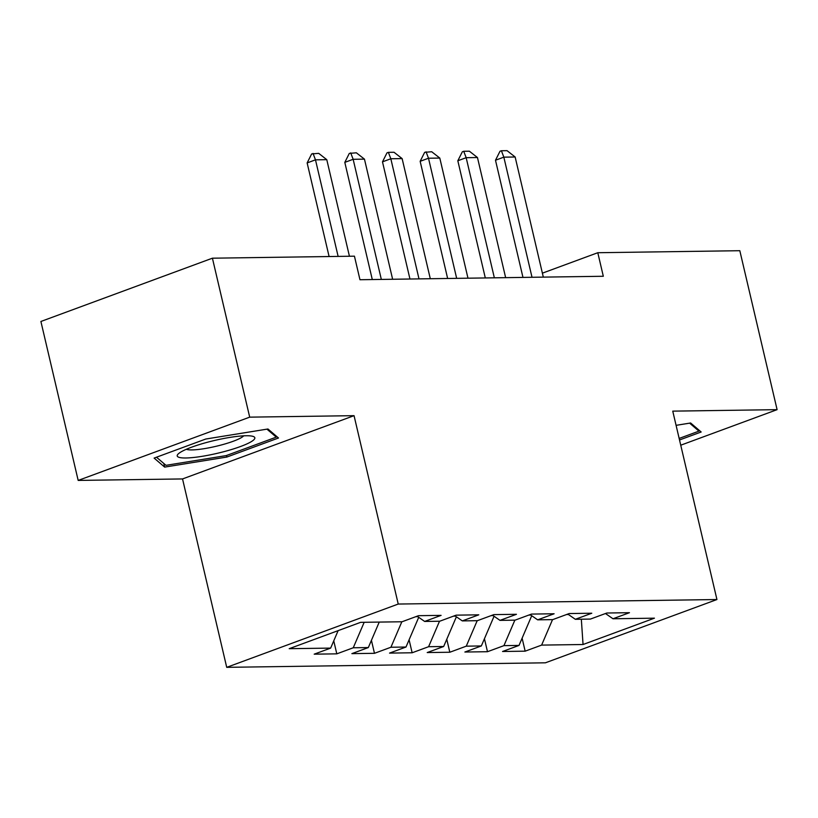 <?xml version="1.0" encoding="UTF-8"?>
<svg xmlns="http://www.w3.org/2000/svg" width="818" height="818" viewBox="0 0 818 818"><rect width="100%" height="100%" fill="white"/><g stroke="black" fill="none" stroke-linecap="round" stroke-linejoin="round"><path stroke-width="1.23" d="M226.719 667.335L545.422 662.805L716.936 599.533L398.233 604.052L226.719 667.335L182.537 478.939L354.051 415.667L249.694 417.149L78.18 480.422L182.537 478.939M78.18 480.422L40.9 321.474L212.414 258.191L249.694 417.149M581.332 619.216L583.05 644.512L654.441 618.173L612.999 618.766L629.461 612.692L606.854 613.019L590.402 619.083L575.33 619.298L591.782 613.234L569.185 613.551L552.723 619.625L537.661 619.84L554.113 613.766L531.516 614.083L515.054 620.156L499.992 620.371L516.444 614.298L493.837 614.625L477.385 620.688L462.313 620.903L478.775 614.829L456.168 615.156L439.716 621.23L424.644 621.445L441.096 615.371L418.499 615.688L402.037 621.762L360.605 622.345L289.214 648.684L330.656 648.101L314.194 654.165L336.801 653.848L353.253 647.774L368.325 647.559L351.873 653.633L374.47 653.316L390.932 647.242L405.994 647.028L389.542 653.101L412.139 652.774L428.601 646.711L443.673 646.496L427.211 652.56L449.818 652.243L466.27 646.169L481.342 645.954L464.88 652.028L487.487 651.711L503.939 645.637L519.011 645.422L502.559 651.496L525.156 651.169L522.109 638.183M583.05 644.512L541.618 645.105L525.156 651.169M212.414 258.191L354.439 256.177L359.961 279.725L603.316 276.269L597.794 252.721L542.385 273.161M528.817 615.075L530.77 615.054M519.011 645.422L531.731 615.719M503.939 645.637L514.859 620.156M612.999 618.766L605.463 613.531M491.148 615.617L493.101 615.586M481.342 645.954L494.062 616.261M466.27 646.169L477.191 620.698M575.33 619.298L567.784 614.062M453.469 616.148L455.421 616.118M443.673 646.496L456.393 616.792M428.601 646.711L439.511 621.23M537.661 619.84L530.115 614.604M415.8 616.68L417.753 616.66M405.994 647.028L418.724 617.324M390.932 647.242L401.842 621.762M499.992 620.371L492.446 615.136M368.325 647.559L379.235 622.089M353.253 647.774L364.174 622.293M462.313 620.903L454.777 615.668M330.656 648.101L338.131 630.637M424.644 621.445L417.098 616.199M680.74 445.207L777.1 409.654L739.82 250.707L597.794 252.721M354.051 415.667L398.233 604.052M777.1 409.654L672.754 411.137L716.936 599.533M566.485 614.543L568.438 614.512M541.618 645.105L552.528 619.625M278.488 437.998L267.956 428.99L205.778 439.031L154.121 458.09L164.653 467.098L226.831 457.058L278.488 437.998M679.513 439.982L701.159 431.996L690.627 422.988L676.077 425.34M336.801 653.848L333.754 640.862M374.47 653.316L371.423 640.33M412.139 652.774L409.092 639.788M449.818 652.243L446.771 639.257M487.487 651.711L484.44 638.725M226.463 455.503L226.831 457.058M163.794 463.458L164.653 467.098M338.131 256.412L315.482 159.837L307.139 162.915L311.648 153.937L318.693 153.344L326.781 159.674L349.439 256.249M329.102 256.535L307.139 162.915M326.781 159.674L315.482 159.837L313.038 153.426M381.331 279.419L353.151 159.295L344.807 162.373L349.317 153.395L356.362 152.802L364.46 159.142L392.63 279.265M372.292 279.551L344.807 162.373M364.46 159.142L353.151 159.295L350.707 152.884M419 278.887L390.83 158.764L382.487 161.841L386.986 152.864L388.376 152.352L394.031 152.271L402.129 158.6L430.299 278.723M409.961 279.02L382.487 161.841M402.129 158.6L390.83 158.764L388.376 152.352M252.302 441.004A39.847 6.564 166.8 0 0 252.731 436.301A39.847 6.564 166.8 0 0 216.658 439.982A39.847 6.564 166.8 0 0 179.756 452.722A39.847 6.564 166.8 0 0 178.457 453.724A39.847 6.564 166.8 0 0 204.183 455.984A39.847 6.564 166.8 0 0 252.302 441.004M186.351 449.276A30.174 4.969 166.8 0 0 213.212 446.945A30.174 4.969 166.8 0 0 242.23 437.057A30.174 4.969 166.8 0 0 243.682 435.83M266.944 429.153L276.279 437.129L226.228 455.595L165.982 465.33L156.494 457.211M275.973 435.851L276.279 437.129M689.625 423.151L698.95 431.127L679.155 438.438M698.644 429.849L698.95 431.127M456.669 278.355L428.499 158.232L420.155 161.31L424.665 152.332L431.7 151.739L439.798 158.068L467.978 278.192M447.64 278.478L420.155 161.31M439.798 158.068L428.499 158.232L426.055 151.821M494.348 277.813L466.168 157.69L457.824 160.768L462.334 151.8L463.724 151.279L469.379 151.207L477.467 157.537L505.647 277.66M485.309 277.946L457.824 160.768M477.467 157.537L466.168 157.69L463.724 151.279M532.017 277.282L503.837 157.158L495.493 160.236L500.002 151.258L501.393 150.747L507.048 150.665L515.146 156.995L543.316 277.118M522.978 277.414L495.493 160.236M515.146 156.995L503.837 157.158L501.393 150.747"/></g></svg>
